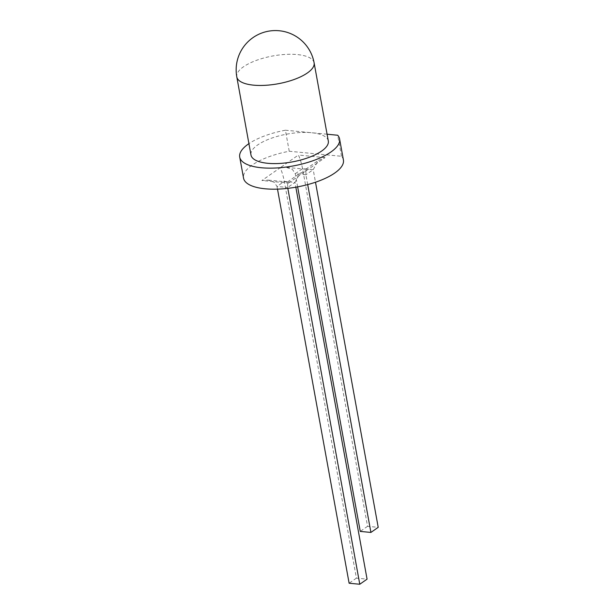 <?xml version="1.0" encoding="UTF-8"?>
<svg xmlns="http://www.w3.org/2000/svg" width="615" height="615" viewBox="0 0 615 615"><rect width="100%" height="100%" fill="white"/><g stroke="black" fill="none" stroke-linecap="round" stroke-linejoin="round"><path stroke-width="0.46" stroke-dasharray="3.08 2.31" d="M327.08 134.216L311.544 132.725A39.291 14.145 -10.3 0 0 270.469 138.567A39.291 14.145 -10.3 0 0 250.989 155.042M343.416 159.977A50.753 18.273 -10.3 0 0 341.502 156.279L289.227 151.252A50.753 18.273 -10.3 0 0 243.54 178.127M289.227 151.252L285.406 130.211A50.753 18.273 -10.3 0 0 248.921 143.656M341.502 156.279L337.673 135.238M328.31 140.989A39.291 14.145 -10.3 0 0 311.544 132.725L285.406 130.211M287.828 188.359L287.674 187.498L277.019 186.476L274.275 182.286L268.017 180.087L261.913 180.51L288.558 183.07L287.612 181.971L287.674 187.498L294.969 182.401L295.838 187.191M277.503 189.136L277.019 186.476L284.315 181.379L356.416 578.131L367.07 579.153M356.416 578.131L349.12 583.228M307.7 184.585L305.916 174.76L305.855 169.233L306.793 170.332L299.912 173.322L294.969 182.401L284.315 181.379C283.169 175.652 281.778 171.116 280.156 167.772L261.913 180.51M297.645 186.868L295.262 173.738L292.509 169.54L286.252 167.349L280.156 167.772L298.398 155.034C300.02 158.378 301.404 162.913 302.557 168.641L367.555 526.317L378.21 527.339M288.558 183.07L325.035 157.594L318.147 160.584L313.212 169.663L315.495 182.225M367.555 526.317L360.259 531.414M314.111 62.838A39.291 14.145 -10.3 0 0 297.337 54.574A39.291 14.145 -10.3 0 0 243.479 66.789A39.291 14.145 -10.3 0 0 236.79 76.89M325.035 157.594L298.398 155.034M305.916 174.76L295.262 173.738L302.557 168.641L313.212 169.663L305.916 174.76M287.612 181.971L268.017 180.087M287.466 182.009L299.912 173.322M305.709 169.271L318.147 160.584M305.855 169.233L286.252 167.349"/><path stroke-width="0.92" d="M236.79 76.89L250.989 155.042A39.291 14.145 -10.3 0 0 267.763 163.298A39.291 14.145 -10.3 0 0 308.83 157.455A39.291 14.145 -10.3 0 0 328.31 140.989L314.111 62.838A39.291 39.291 0 0 0 279.21 30.75A39.291 39.291 0 0 0 236.79 76.89A39.291 14.145 -10.3 0 0 253.565 85.154A39.291 14.145 -10.3 0 0 307.415 72.939A39.291 14.145 -10.3 0 0 314.111 62.838M248.921 143.656A50.753 18.273 -10.3 0 0 239.712 157.086L243.54 178.127A50.753 18.273 -10.3 0 0 296.745 187.029A50.753 18.273 -10.3 0 0 343.416 159.977L339.588 138.936A50.753 18.273 -10.3 0 0 337.673 135.238L327.08 134.216M239.712 157.086A50.753 18.273 -10.3 0 0 292.917 165.988A50.753 18.273 -10.3 0 0 339.588 138.936M277.503 189.136L349.12 583.228L359.775 584.25L287.828 188.359M295.838 187.191L367.07 579.153L359.775 584.25M297.645 186.868L360.259 531.414L370.914 532.436L307.7 184.585M315.495 182.225L378.21 527.339L370.914 532.436"/></g></svg>

